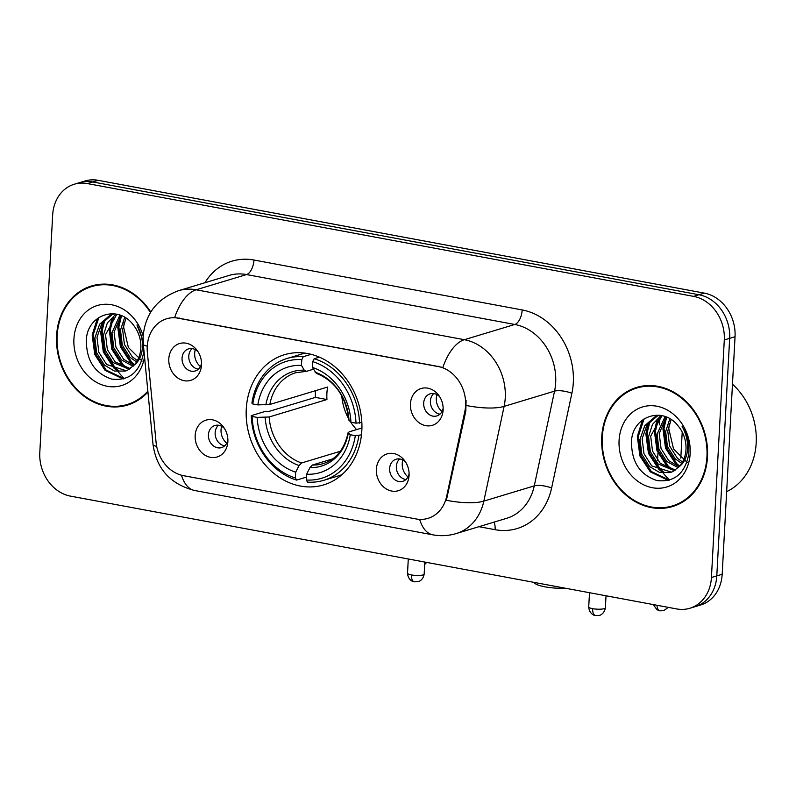 <?xml version="1.0" encoding="UTF-8"?>
<svg xmlns="http://www.w3.org/2000/svg" width="796" height="796" viewBox="0 0 796 796"><rect width="100%" height="100%" fill="white"/><g stroke="black" fill="none" stroke-linecap="round" stroke-linejoin="round"><path stroke-width="1.19" d="M246.262 409.054A67.988 56.884 -106.8 0 0 323.703 484.893A67.988 56.884 -106.8 0 0 361.832 430.566A67.988 56.884 -106.8 0 0 284.391 354.727A67.988 56.884 -106.8 0 0 246.262 409.054M409.074 475.341A19.243 16.099 73.2 0 1 409.074 475.381A19.243 16.099 73.2 0 1 391.692 491.052A19.243 16.099 73.2 0 1 376.369 469.262A19.243 16.099 73.2 0 1 387.145 453.889A19.243 16.099 73.2 0 1 404.637 460.685A19.243 16.099 73.2 0 1 409.074 475.341M405.681 462.207A11.542 9.661 -106.8 0 0 396.11 459.222A11.542 9.661 -106.8 0 0 389.632 468.446A11.542 9.661 -106.8 0 0 402.786 481.321A11.542 9.661 -106.8 0 0 409.094 473.53M227.865 441.621A19.243 16.099 73.2 0 1 227.865 441.671A19.243 16.099 73.2 0 1 210.482 457.332A19.243 16.099 73.2 0 1 195.159 435.541A19.243 16.099 73.2 0 1 205.935 420.169A19.243 16.099 73.2 0 1 223.427 426.964A19.243 16.099 73.2 0 1 227.865 441.621M224.472 428.497A11.542 9.661 -106.8 0 0 214.9 425.502A11.542 9.661 -106.8 0 0 208.423 434.725A11.542 9.661 -106.8 0 0 221.577 447.601A11.542 9.661 -106.8 0 0 227.895 439.81M443.123 409.95A19.243 16.099 73.2 0 1 443.123 409.99A19.243 16.099 73.2 0 1 425.731 425.661A19.243 16.099 73.2 0 1 410.418 403.861A19.243 16.099 73.2 0 1 421.184 388.498A19.243 16.099 73.2 0 1 438.676 395.284A19.243 16.099 73.2 0 1 443.123 409.95M439.73 396.816A11.542 9.661 -106.8 0 0 430.158 393.821A11.542 9.661 -106.8 0 0 423.681 403.055A11.542 9.661 -106.8 0 0 436.825 415.93A11.542 9.661 -106.8 0 0 443.143 408.139M201.517 364.996A19.243 16.099 73.2 0 1 201.507 365.036A19.243 16.099 73.2 0 1 184.125 380.697A19.243 16.099 73.2 0 1 168.802 358.906A19.243 16.099 73.2 0 1 179.578 343.534A19.243 16.099 73.2 0 1 197.07 350.33A19.243 16.099 73.2 0 1 201.517 364.996M198.114 351.862A11.542 9.661 -106.8 0 0 188.543 348.867A11.542 9.661 -106.8 0 0 182.065 358.091A11.542 9.661 -106.8 0 0 195.219 370.976A11.542 9.661 -106.8 0 0 201.537 363.175M405.92 479.55A11.542 9.661 73.2 0 1 396.358 466.416A11.542 9.661 73.2 0 1 399.701 458.954M224.711 445.83A11.542 9.661 73.2 0 1 215.149 432.696A11.542 9.661 73.2 0 1 218.492 425.243M439.959 414.159A11.542 9.661 73.2 0 1 430.407 401.025A11.542 9.661 73.2 0 1 433.74 393.562M198.353 369.195A11.542 9.661 73.2 0 1 188.791 356.061A11.542 9.661 73.2 0 1 192.135 348.608M147.359 352.379A34.636 28.984 73.2 0 1 147.23 346.429A34.636 28.984 73.2 0 1 166.662 318.758A34.636 28.984 73.2 0 1 178.503 318.151L437.989 366.439A34.636 28.984 73.2 0 1 464.834 411.452L446.636 496.465A34.636 28.984 73.2 0 1 427.979 518.365A34.636 28.984 73.2 0 1 416.139 518.962L183.558 475.69A34.636 28.984 73.2 0 1 156.086 442.397L147.359 352.379M150.792 312.012A62.217 52.058 -106.8 0 0 91.48 285.983A62.217 52.058 -106.8 0 0 56.586 335.693A62.217 52.058 -106.8 0 0 127.459 405.094A62.217 52.058 -106.8 0 0 147.937 391.97M125.211 405.045A62.217 52.058 -106.8 0 0 130.116 404.189M601.736 437.133A62.217 52.058 -106.8 0 0 672.61 506.525A62.217 52.058 -106.8 0 0 707.495 456.814A62.217 52.058 -106.8 0 0 636.631 387.413A62.217 52.058 -106.8 0 0 601.736 437.133M670.361 506.485A62.217 52.058 -106.8 0 0 675.267 505.629M174.662 317.554L442.875 367.463A44.894 22.557 -79.5 0 1 464.347 339.703A51.312 42.934 73.2 0 1 505.251 397.821A51.312 42.934 73.2 0 1 504.117 406.388L483.839 501.112A51.312 42.934 73.2 0 1 456.198 533.559L506.624 518.325A51.312 42.934 -106.8 0 0 534.265 485.878L554.543 391.154A51.312 42.934 -106.8 0 0 555.678 382.597A51.312 42.934 -106.8 0 0 514.773 324.47L246.561 274.56A51.312 42.934 -106.8 0 0 229.019 275.456L178.593 290.679A51.312 42.934 73.2 0 1 196.134 289.794A44.894 22.557 100.5 0 0 174.662 317.554M689.843 608.263L700.599 605.01A38.487 32.198 -106.8 0 0 722.181 574.264L735.046 336.718L729.663 338.34A38.487 32.198 -106.8 0 0 698.987 294.749L92.784 181.956A38.487 32.198 -106.8 0 0 79.63 182.622A38.487 32.198 -106.8 0 1 92.784 181.956L698.987 294.749A38.487 32.198 -106.8 0 1 729.663 338.34L716.798 575.886L729.663 338.34L724.29 339.972A38.487 32.198 -106.8 0 0 693.615 296.381L87.401 183.577A38.487 32.198 -106.8 0 0 74.247 184.244A38.487 32.198 -106.8 0 0 52.665 215L39.8 452.536A38.487 32.198 -106.8 0 0 70.476 496.127L676.68 608.93A38.487 32.198 -106.8 0 0 689.843 608.263A38.487 32.198 -106.8 0 0 711.425 577.508L724.29 339.972M695.216 606.642A38.487 32.198 -106.8 0 0 716.798 575.886A38.487 32.198 -106.8 0 1 695.216 606.642M466.088 400.448L465.809 411.154L446.387 500.276A44.894 13.532 12.1 0 0 483.839 501.112L534.265 485.878A12.826 3.871 -167.9 0 1 551.608 488.018A64.138 53.67 73.2 0 1 495.132 529.688L478.963 526.683M639.347 386.687A62.217 52.058 -106.8 0 0 634.79 388.697M94.197 285.257A62.217 52.058 -106.8 0 0 89.64 287.256M735.046 336.718A38.487 32.198 -106.8 0 0 704.37 293.127L98.167 180.324A38.487 32.198 -106.8 0 0 85.003 180.99L74.247 184.244M99.112 284.401A61.571 51.521 -106.8 0 0 97.042 284.968L91.669 286.59A61.571 51.521 -106.8 0 0 57.133 335.793A61.571 51.521 -106.8 0 0 127.27 404.477A61.571 51.521 -106.8 0 0 147.857 391.144M150.484 312.53A61.571 51.521 -106.8 0 0 91.669 286.59M142.096 361.085L128.365 347.444L123.659 327.295L124.176 322.34M136.554 361.951L130.056 357.374L122.305 345.136L120.485 330.181L124.693 317.335M137.35 360.598L132.186 356.727L124.445 344.489L122.614 329.534L125.997 318.151M133.071 366.279L121.519 359.951L113.768 347.713L111.947 332.758L119.917 315.107M133.957 365.334L123.649 359.304L115.898 347.076L114.077 332.111L121.052 315.534M129.3 369.245L112.972 362.528L105.231 350.3L103.4 335.335L107.341 322.957L115.967 314.062M130.285 368.618L115.112 361.881L107.361 349.653L105.54 334.698L116.843 314.231M143.101 340.957L136.962 324.957C141.36 333.036 143.121 341.205 142.245 349.454C141.35 356.459 138.633 361.692 134.096 365.165A28.994 24.258 -106.8 0 0 140.832 348.091A28.994 24.258 -106.8 0 0 133.489 325.156C118.674 304.38 88.077 314.131 86.416 338.917C85.928 359.901 94.386 373.294 111.778 379.105C129.111 381.055 139.698 372.349 143.539 352.986L143.708 350.877M134.096 365.165L127.659 370.13L125.181 371.075L114.435 371.045L104.435 365.105L96.684 352.877L94.863 337.922L99.639 324.191L109.938 315.315L114.415 313.833M126.246 370.717L106.574 364.469L98.823 352.23L97.003 337.275L101.779 323.544L112.067 314.669L113.768 313.982M143.161 336.071A41.82 34.994 -106.8 0 0 104.714 304.271A41.82 34.994 -106.8 0 0 73.928 338.917A41.82 34.994 -106.8 0 0 105.231 385.841A41.82 34.994 -106.8 0 0 144.524 356.777M101.938 323.305A64.138 53.67 -106.8 0 0 101.918 325.544M102.067 329.723A64.138 53.67 -106.8 0 0 103.251 339.046M110.316 359.603A64.138 53.67 -106.8 0 0 115.539 368.269M118.156 371.762A64.138 53.67 -106.8 0 0 124.455 378.647M127.27 404.477L132.653 402.856A61.571 51.521 -106.8 0 0 134.683 402.179M124.335 378.677L106.157 370.08L95.838 354.19L93.241 334.748L98.853 317.534M118.982 370.946L114.694 367.503L104.376 351.613L101.779 332.171L104.913 319.684M127.519 368.369L123.231 364.926L112.913 349.036L110.316 329.594L113.45 317.106M134.524 364.677L131.778 362.349L121.45 346.459L118.863 327.017L121.489 315.723M123.221 378.995L105.092 370.409L94.764 354.519L92.177 335.076L97.311 318.639M116.783 370.458L113.629 367.822L103.311 351.931L100.714 332.489L103.181 321.634M125.32 367.881L122.166 365.245L111.848 349.354L109.251 329.912L111.719 319.057M133.857 365.304L130.703 362.668L120.385 346.777L117.788 327.335L120.256 316.47M644.253 385.841A61.571 51.521 -106.8 0 0 642.193 386.408L636.82 388.03A61.571 51.521 -106.8 0 0 602.283 437.233A61.571 51.521 -106.8 0 0 672.421 505.918A61.571 51.521 -106.8 0 0 706.947 456.715A61.571 51.521 -106.8 0 0 636.82 388.03M726.658 491.659A64.138 53.67 -106.8 0 0 756.2 442.904A64.138 53.67 -106.8 0 0 732.469 384.229M687.247 462.526L673.506 448.884L668.799 428.726L669.327 423.78M681.694 463.391L675.207 458.814L667.456 446.576L665.635 431.621L669.844 418.776M682.5 462.038L677.336 458.168L669.585 445.929L667.764 430.974L671.147 419.582M678.222 467.72L666.66 461.391L658.919 449.153L657.088 434.198L665.068 416.547M679.107 466.764L668.799 460.745L661.048 448.506L659.227 433.551L666.202 416.975M674.451 470.685L658.123 463.969L650.372 451.73L648.551 436.775L652.481 424.397L661.108 415.492M675.426 470.058L660.262 463.322L652.511 451.093L650.69 436.128L661.993 415.671M679.237 466.605A28.994 24.258 -106.8 0 0 685.983 449.531A28.994 24.258 -106.8 0 0 678.64 426.596C663.824 405.811 633.228 415.572 631.556 440.357C631.079 461.342 639.536 474.734 656.929 480.545C674.262 482.495 684.849 473.789 688.689 454.426L688.858 452.317C689.266 443.034 687.018 434.397 682.112 426.397C686.5 434.477 688.261 442.646 687.396 450.894C686.5 457.899 683.784 463.133 679.237 466.605L672.799 471.56L670.332 472.506L659.576 472.486L649.586 466.546L641.835 454.317L640.014 439.352L644.79 425.631L655.078 416.746L659.566 415.263M671.396 472.157L651.715 465.899L643.974 453.67L642.143 438.715L646.929 424.984L657.217 416.109L658.919 415.422M619.079 440.357A41.82 34.994 -106.8 0 0 652.412 487.729A41.82 34.994 -106.8 0 0 690.162 453.591A41.82 34.994 -106.8 0 0 656.829 406.219A41.82 34.994 -106.8 0 0 619.079 440.357M647.088 424.746A64.138 53.67 -106.8 0 0 647.068 426.984M647.218 431.163A64.138 53.67 -106.8 0 0 648.392 440.486M655.466 461.043A64.138 53.67 -106.8 0 0 660.69 469.71M663.297 473.202A64.138 53.67 -106.8 0 0 669.595 480.087M672.421 505.918L677.794 504.286A61.571 51.521 -106.8 0 0 679.834 503.619M669.486 480.117L651.307 471.521L640.989 455.63L638.392 436.188L644.004 418.975M664.133 472.386L659.844 468.944L649.526 453.053L646.929 433.611L650.053 421.124M672.67 469.809L668.381 466.366L658.063 450.476L655.466 431.034L658.6 418.547M679.675 466.118L676.918 463.779L666.6 447.889L664.003 428.447L666.64 417.154M668.371 480.436L650.242 471.839L639.914 455.949L637.317 436.506L642.462 420.079M661.924 471.899L658.78 469.262L648.461 453.372L645.864 433.929L648.332 423.074M670.471 469.322L667.317 466.685L656.998 450.795L654.402 431.352L656.869 420.487M679.008 466.745L675.854 464.108L665.536 448.218L662.939 428.775L665.406 417.91M565.767 588.294A23.094 5.025 -176.9 0 1 545.001 586.841A23.094 5.025 -176.9 0 1 534.574 583.08L533.887 582.364M341.792 395.821A47.462 39.71 -106.8 0 0 348.757 418.895M350.489 421.78A47.462 39.71 -106.8 0 0 356.618 429.591M361.474 434.875L355.315 435.661A61.063 51.093 -106.8 0 1 306.291 480.008L306.609 474.217A55.163 46.158 -106.8 0 0 350.27 434.725L348.34 432.875L349.106 431.86L361.931 427.989M332.638 458.924L312.44 465.023L309.962 467.58L306.609 474.217M306.45 477.112L296.6 480.087L295.386 477.978A61.063 51.093 -106.8 0 1 252.093 416.457L257.148 417.393A55.163 46.158 -106.8 0 0 295.704 472.187L299.067 465.551L301.545 462.993L340.33 451.272M301.803 359.613L303.286 356.698A63.62 53.242 -106.8 0 0 286.998 358.499A63.62 53.242 -106.8 0 0 251.924 403.144L252.77 403.96A61.063 51.093 -106.8 0 1 301.803 359.613L301.485 365.404A55.163 46.158 -106.8 0 0 257.824 404.895L269.844 404.477L327.624 387.035A47.462 39.71 -106.8 0 0 326.907 393.214A47.462 39.71 -106.8 0 0 326.937 399.532L269.167 416.985L257.148 417.393M252.093 416.457L251.247 415.641L265.635 411.293L269.018 411.403L315.415 397.393A60.934 50.984 73.2 0 1 315.465 391.085A60.934 50.984 73.2 0 1 315.485 390.697M306.291 480.008L307.505 482.117A63.62 53.242 -106.8 0 0 323.783 480.306L338.181 475.968A63.62 53.242 -106.8 0 0 341.962 474.635M359.533 423.164A63.62 53.242 -106.8 0 0 314.181 358.727L312.699 361.643A61.063 51.093 -106.8 0 1 356.001 423.164L361.842 422.467M319.385 357.155L314.181 358.727M323.783 480.306A63.62 53.242 -106.8 0 0 358.857 435.671M251.247 415.641A63.62 53.242 -106.8 0 0 296.6 480.087M356.001 423.164L350.946 422.228A55.163 46.158 -106.8 0 0 312.39 367.434L312.699 361.643M350.27 434.725L355.315 435.661M295.704 472.187L295.386 477.978M312.39 367.434L316.35 373.344C335.106 380.976 345.932 396.547 348.837 420.059L350.946 422.228M309.962 467.58A49.342 41.283 -106.8 0 0 348.34 432.875L348.16 432.487C344.519 449.083 336.201 459.451 323.196 463.61A47.462 39.71 -106.8 0 1 312.44 465.023M305.276 353.165A63.62 53.242 -106.8 0 0 301.385 354.15L286.998 358.499M303.286 356.698L311.137 354.32M257.824 404.895L252.77 403.96M313.425 369.235L306.5 371.324L304.231 370.19L301.485 365.404M306.5 371.324L295.754 372.737A47.462 39.71 -106.8 0 0 269.844 404.477M315.415 397.393L326.937 399.532M195.299 349.673A14.109 11.811 -106.8 0 0 194.682 353.225A14.109 11.811 -106.8 0 0 200.403 366.558M436.914 394.637A14.109 11.811 -106.8 0 0 436.288 398.179A14.109 11.811 -106.8 0 0 442.009 411.512M221.656 426.308A14.109 11.811 -106.8 0 0 221.039 429.85A14.109 11.811 -106.8 0 0 226.761 443.193M402.866 460.028A14.109 11.811 -106.8 0 0 402.249 463.57A14.109 11.811 -106.8 0 0 407.96 476.904M446.636 496.465L447.611 496.167M464.834 411.452L465.809 411.154M437.989 366.439L438.656 366.24M178.503 318.151L179.16 317.952M522.176 309.942A12.826 6.448 -79.5 0 1 514.773 324.47L464.347 339.703L196.134 289.794L246.561 274.56A12.826 6.448 -79.5 0 0 253.964 260.033L522.176 309.942A64.138 53.67 73.2 0 1 573.309 382.597A64.138 53.67 73.2 0 1 571.886 393.294L551.608 488.018M178.593 290.679C157.071 298.629 145.26 313.853 143.141 336.36L143.31 344.22A44.894 5.701 -5.5 0 0 147.25 346.121M419.651 519.37A44.894 22.557 100.5 0 0 432.805 534.822C440.695 536.275 448.486 535.847 456.198 533.559M432.805 534.822L194.592 490.495A44.894 22.557 -79.5 0 1 181.478 475.212M194.592 490.495C170.394 484.187 156.533 468.864 153.021 444.526A44.894 5.701 -5.5 0 0 156.663 446.367M466.406 405.502A44.894 13.532 12.1 0 0 504.117 406.388L554.543 391.154A12.826 3.871 -167.9 0 1 571.886 393.294M204.92 282.729A64.138 53.67 73.2 0 1 253.964 260.033M693.615 296.381L704.37 293.127M87.401 183.577L98.167 180.324M711.425 577.508L722.181 574.264M493.998 522.136A12.826 6.448 -79.5 0 1 495.132 529.688M269.167 416.985A47.462 39.71 -106.8 0 0 301.545 462.993M349.016 420.378A49.342 41.283 -106.8 0 0 315.126 372.22M265.177 417.402A49.342 41.283 -106.8 0 0 299.067 465.551M304.231 370.19A49.342 41.283 -106.8 0 0 265.854 404.905M653.297 604.582L656.929 609.686L659.884 610.85A8.338 4.189 -79.5 0 1 657.028 605.268M411.472 574.951A8.338 1.811 -176.9 0 1 407.522 573.18C407.98 580.274 413.631 581.926 413.064 581.498L414.318 581.826A8.338 4.189 -79.5 0 1 411.472 574.951A8.338 1.811 -176.9 0 0 419.86 575.428A8.338 1.811 -176.9 0 0 424.168 574.085L424.825 562.066M592.682 608.671A8.338 1.811 -176.9 0 1 588.722 606.9C589.179 613.985 594.831 615.646 594.274 615.208L595.527 615.547A8.338 4.189 -79.5 0 1 592.682 608.671A8.338 1.811 -176.9 0 0 601.07 609.149A8.338 1.811 -176.9 0 0 605.378 607.806L606.025 595.786M143.31 344.22L153.021 444.526M426.676 562.414L424.696 564.454M682.212 432.109L680.799 458.158M659.974 415.721L659.944 416.258M659.884 417.333L659.476 424.875M658.272 447.123L658.083 450.536M657.944 453.173L657.556 460.347M657.397 463.252L657.337 464.466M668.292 607.368L663.755 610.651L659.884 610.85M407.522 573.18L408.288 558.991M424.168 574.085C423.094 580.612 417.9 581.936 418.189 581.637L414.318 581.826M588.722 606.9L589.498 592.702M605.378 607.806C604.303 614.333 599.099 615.656 599.398 615.348L595.527 615.547"/></g></svg>
